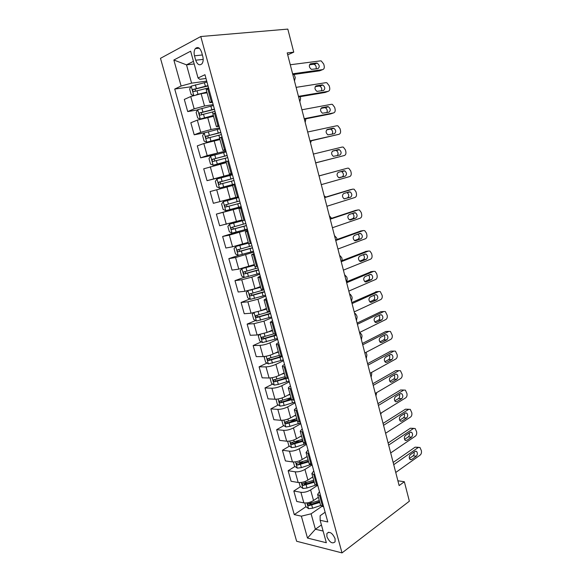 <?xml version="1.0" encoding="UTF-8"?>
<svg xmlns="http://www.w3.org/2000/svg" width="582" height="582" viewBox="0 0 582 582"><rect width="100%" height="100%" fill="white"/><g stroke="black" fill="none" stroke-linecap="round" stroke-linejoin="round"><path stroke-width="0.87" d="M335.079 538.634C332.329 532.843 329.601 531.126 326.895 533.498L326.902 536.677C329.638 542.46 332.366 544.163 335.094 541.791L335.079 538.634M160.487 58.324L296.624 541.253L342.012 552.9L200.783 36.528L160.487 58.324M287.712 54.854L293.75 52.162L287.21 52.911L399.136 485.577L404.352 481.743L397.892 480.783M194.49 55.814L195.705 60.208C197.422 64.704 199.524 65.882 202.012 63.722C203.242 61.896 203.511 59.524 202.82 56.607L201.598 52.154C199.888 47.673 197.8 46.487 195.326 48.597C194.061 50.445 193.784 52.853 194.49 55.814L202.376 54.977M193.442 61.343L186.509 64.849L191.587 83.146L181.111 86.02L174.724 89.046L294.259 514.612L305.936 506.711M181.111 86.02L173.851 60.019L190.641 51.194L198.04 77.988L199.75 79.305L205.992 78.475M325.127 512.225L320.129 515.725L320.144 520.286L327.797 521.959L204.959 74.707L198.04 77.988M320.144 520.286L326.342 542.737L307.485 538.059L301.367 516.169L294.259 514.612M404.352 481.743L409.364 501.204L342.012 552.9M293.75 52.162L287.814 29.1L200.783 36.528M194.17 63.976L186.509 64.849L173.851 60.019M321.424 524.935L315.386 529.242L323.112 531.046M206.712 81.102L191.587 83.146M207.083 92.814L201.132 93.695L190.743 96.532L184.312 99.42L187.71 111.577L197.582 109.947M213.172 104.607L204.537 106.004L194.17 108.827L187.71 111.577M213.543 116.291L197.313 120.132L190.831 122.751L194.206 134.806L204.537 132.827M219.567 127.909L211.033 129.524L200.71 132.318L194.206 134.806M219.945 139.564L203.824 143.521L197.298 145.878L200.645 157.831L217.246 154.215M225.918 151.014L207.192 155.605L200.645 157.831M226.296 162.64L203.715 168.816L207.032 180.667L232.356 174.476M232.211 173.923L207.032 180.667M232.596 185.527L210.073 191.558L213.361 203.307L219.989 201.59L216.679 189.71M235.848 197.349L219.989 201.59M241.421 207.476L216.38 214.111L241.297 207.032M242.068 219.938L219.64 225.758L216.38 214.111M247.583 229.919L229.323 235.128L222.637 236.474L240.606 230.879M248.23 242.338L232.574 246.804L225.867 248.027L222.637 236.474M253.694 252.166L235.565 257.542L228.835 258.648L238.889 255.251M254.341 264.555L238.787 269.131L232.043 270.113L228.835 258.648M259.761 274.231L251.824 277.156L241.748 279.775L234.99 280.648L244.113 277.308M260.401 286.591L255.003 288.657L244.949 291.269L238.169 292.011L234.99 280.648M265.77 296.114L257.921 299.235L247.888 301.825L241.086 302.458L249.86 299.01M266.418 308.438L261.071 310.635L251.06 313.218L244.244 313.727L241.086 302.458M271.729 317.823L263.973 321.126L253.97 323.694L247.139 324.094L255.593 320.537M272.383 330.11L267.094 332.431L257.12 334.992L250.267 335.276L247.139 324.094M277.643 339.35L269.968 342.834C266.454 344.311 263.129 345.155 260.008 345.373L253.141 345.548L261.303 341.889M278.298 351.601L273.067 354.052C269.568 355.558 266.258 356.402 263.129 356.584L256.24 356.642L253.141 345.548M283.507 360.702L275.919 364.361C272.434 365.903 269.131 366.747 265.996 366.886L259.092 366.835L266.993 363.073M284.162 372.917L278.996 375.492C275.526 377.063 272.223 377.9 269.088 377.994L262.169 377.834L259.092 366.835M289.319 381.879L281.819 385.721C278.371 387.328 275.075 388.158 271.932 388.216L264.999 387.947L272.652 384.084M289.982 394.065L284.867 396.757C281.441 398.394 278.145 399.223 275.002 399.237L268.047 398.859L264.999 387.947M295.096 402.882L287.668 406.898C284.256 408.571 280.975 409.393 277.818 409.372L270.856 408.884L278.276 404.934M295.751 415.031L290.694 417.847C287.297 419.549 284.023 420.371 280.866 420.306L273.882 419.709L270.856 408.884M300.814 423.725L293.474 427.908C290.098 429.647 286.824 430.462 283.66 430.353L276.661 429.662L283.878 425.609M301.476 435.838L296.478 438.77C293.11 440.53 289.843 441.345 286.679 441.2L279.666 440.392L276.661 429.662M306.496 444.393L299.235 448.751C295.889 450.548 292.622 451.356 289.458 451.174L282.423 450.264L289.443 446.125M307.151 456.477L302.211 459.518C298.879 461.344 295.627 462.152 292.448 461.926L285.406 460.915L282.423 450.264M312.127 464.902L304.946 469.419C301.629 471.274 298.384 472.075 295.205 471.82L288.141 470.707L294.972 466.48M312.789 476.949L307.9 480.106C304.597 481.991 301.36 482.784 298.173 482.493L291.095 481.27L288.141 470.707M316.979 485.723L310.613 489.928C307.325 491.841 304.088 492.634 300.901 492.299L293.815 490.99L300.472 486.676M318.376 497.261L313.538 500.52C310.271 502.47 307.041 503.255 303.848 502.884L296.747 501.466L293.815 490.99M321.824 506.405L311.101 513.804L315.386 529.242L307.485 538.059M208.734 88.457L206.297 89.955L209.76 102.541L212.605 102.541M174.724 89.046L190.874 86.805M309.602 504.23L310.97 503.306M304.255 484.231L306.83 482.558M298.995 463.992L302.909 461.577M294.208 443.317L299.25 440.341M290.083 422.132L295.947 418.836M286.264 400.678L291.095 398.103M282.881 378.926L285.456 377.623M280.109 356.824L280.953 356.424M212.219 101.144L209.76 102.541M215.42 112.806L212.947 114.108L216.38 126.585L219.152 126.403M218.876 125.377L216.38 126.585M222.048 136.937L219.53 138.05L222.935 150.418L225.649 150.054M225.474 149.399L222.935 150.418M228.617 160.85L213.201 165.215L226.092 161.883M232.014 173.21L229.439 174.047L232.087 173.494M234.16 184.836L232.538 185.316L235.885 197.465L237.521 197.058L234.16 184.836L235.128 184.559M238.496 196.811L237.521 197.058M241.588 208.065L238.955 208.64L241.523 207.825M244.92 220.207L242.272 220.687L238.955 208.64M247.983 231.36L245.32 231.76L247.823 230.778M251.286 243.4L248.609 243.705L245.32 231.76M254.327 254.458L251.628 254.69L254.072 253.534M257.608 266.389L254.887 266.534L251.628 254.69M260.62 277.359L257.884 277.418L260.27 276.094M263.864 289.189L261.114 289.159L257.884 277.418M266.854 300.057L264.083 299.956L266.418 298.471M270.07 311.792L267.284 311.596L264.083 299.956M273.031 322.566L270.23 322.297L272.507 320.653M276.224 334.199L273.409 333.842L270.23 322.297M279.164 344.886L276.326 344.457C276.246 343.998 276.988 343.402 278.552 342.653M282.328 356.417L279.476 355.9L276.326 344.457M285.238 367.016L282.372 366.427C282.277 365.911 282.998 365.256 284.54 364.47M288.381 378.453L285.5 377.776L282.372 366.427M291.269 388.958L288.366 388.216C288.25 387.634 288.956 386.935 290.483 386.099M294.383 400.3L291.466 399.47L288.366 388.216M297.242 410.717L294.317 409.823L296.376 407.56M300.334 421.957L297.387 420.982L294.317 409.823M303.171 432.295L300.21 431.247L302.218 428.839M306.234 443.448L303.258 442.32L300.21 431.247M309.049 453.691L306.059 452.498L308.016 449.944M312.083 464.749L309.078 463.476L306.059 452.498M314.877 474.912L311.857 473.573L313.763 470.874M317.888 485.875L314.855 484.464L311.857 473.573M320.653 495.959L317.612 494.474L319.467 491.637M301.367 516.169L311.101 513.804M323.643 506.835L320.58 505.278L317.612 494.474M290.273 64.762L320.449 60.877L321.257 60.957L323.716 64.056L324.159 65.795C324.552 67.927 324.05 69.2 322.661 69.614L292.615 73.819M292.819 74.612L319.663 70.822L322.661 69.614M316.513 63.016L317.175 63.082C319.62 65.155 319.874 67.01 317.939 68.64L311.406 69.367C308.94 67.265 308.693 65.402 310.664 63.78L316.513 63.016L313.516 64.26L314.185 64.333C315.902 65.315 316.535 66.835 316.084 68.894M309.478 64.798L313.516 64.26M196.461 94.662L206.886 92.087M202.551 93.484L206.974 92.407M193.602 95.484L191.194 94.655L189.63 89.024L191.238 86.151L206.974 82.047M207.956 85.627L192.955 89.504C192.438 90.748 192.744 91.447 193.857 91.6L208.582 87.889M195.115 91.185L195.385 89.031L208.05 85.983M294.477 81L295.249 77.61L294.143 74.423M296.122 87.358L325.964 82.666L326.851 82.76L329.201 85.758L329.638 87.489C330.023 89.606 329.536 90.887 328.161 91.338L298.442 96.35M298.602 96.954L325.149 92.458L328.161 91.338M322.072 84.914L322.799 84.987C325.156 87.031 325.382 88.864 323.49 90.494L316.95 91.374C314.578 89.301 314.353 87.453 316.288 85.838L322.072 84.914L319.067 86.063L319.794 86.136C321.54 87.22 322.115 88.777 321.511 90.821M315.204 86.682L319.067 86.063M301.92 109.78L331.434 104.294L332.395 104.389L334.643 107.292L335.072 109.009C335.458 111.111 334.97 112.406 333.61 112.893L304.226 118.692M304.335 119.114L330.591 113.919L333.61 112.893M327.586 106.637L328.379 106.717C330.649 108.732 330.852 110.551 328.99 112.173L322.45 113.206C320.165 111.155 319.969 109.329 321.861 107.714L327.586 106.637L324.574 107.699L325.36 107.772C327.149 108.965 327.651 110.573 326.873 112.588M320.915 108.383L324.574 107.699M307.667 132.012L336.862 125.748L337.895 125.843L340.034 128.658L340.47 130.361C340.848 132.449 340.368 133.758 339.022 134.282L309.959 140.859M310.024 141.099L339.022 134.282M333.057 128.193L333.908 128.273C336.098 130.266 336.28 132.07 334.454 133.685L327.913 134.864C325.709 132.841 325.534 131.03 327.397 129.422L333.057 128.193L330.03 129.16L330.882 129.24C332.715 130.586 333.137 132.238 332.14 134.202M326.618 129.902L330.03 129.16M213.427 105.538L197.764 109.642L196.134 112.413L197.691 117.993L200.361 118.983L213.332 115.52M200.361 118.983L201.248 118.83M204.638 117.95L213.398 115.76M214.402 109.096L199.444 113.01C198.964 114.232 199.27 114.916 200.368 115.076L215.02 111.337M201.699 114.654L201.481 112.675L201.881 112.472L214.474 109.365M299.854 101.799L300.618 98.394L300.174 96.685M219.821 128.833L204.238 132.936L202.587 135.599L204.129 141.142L206.806 142.197L219.727 138.749M206.806 142.197L219.77 138.923M220.789 132.361L205.89 136.319C205.431 137.512 205.744 138.189 206.828 138.349L221.4 134.58M208.247 137.919L207.89 135.933L208.327 135.708L220.847 132.558M305.194 122.438L305.892 118.808M210.604 156.1L213.128 165.186L210.509 164.088L208.982 158.595L210.648 156.034L226.165 151.931M227.126 155.43L212.277 159.432C211.848 160.596 212.168 161.258 213.23 161.425L227.737 157.635M214.773 160.981L214.249 158.995L214.707 158.748L227.162 155.547M310.497 142.925L311.385 140.786M313.378 154.07L342.252 147.035L343.351 147.137L345.395 149.858L345.817 151.546C346.195 153.626 345.723 154.943 344.391 155.503L315.648 162.836M315.662 162.902L344.391 155.503M338.484 149.581L339.386 149.661C341.503 151.626 341.663 153.415 339.873 155.023L333.341 156.347C331.216 154.354 331.063 152.557 332.889 150.956L338.484 149.581L335.45 150.454L336.352 150.534C338.288 152.128 338.579 153.844 337.24 155.692M332.366 151.211L335.45 150.454M232.458 174.833L217.006 178.936L215.325 181.402L216.839 186.844L219.538 188.044L234.961 183.941M219.538 188.044L234.968 183.97M233.411 178.303L218.606 182.341C218.206 183.483 218.534 184.13 219.581 184.305L234.008 180.485M221.327 183.825C220.309 183.497 220.054 182.843 220.556 181.86L233.426 178.347M315.757 163.266L316.172 162.778M319.038 175.946L347.592 168.154L348.756 168.256L350.706 170.89L351.128 172.563C351.506 174.636 351.033 175.96 349.724 176.557L321.286 184.647M347.592 168.154L319.023 175.902M343.875 170.795L344.828 170.882C346.865 172.818 347.003 174.593 345.242 176.201L338.724 177.67C336.672 175.706 336.542 173.923 338.331 172.316L343.875 170.795M341.197 171.53L341.78 171.661C343.817 173.589 343.955 175.357 342.194 176.964L339.211 177.801M238.693 197.531L223.313 201.641L221.618 204.013L223.117 209.411L225.823 210.677L241.174 206.581M223.313 201.641L238.693 197.545M239.638 200.979L224.892 205.06C224.514 206.173 224.841 206.814 225.874 206.988L240.235 203.147M240.228 203.118L227.918 206.421C226.696 206.334 226.333 205.701 226.813 204.529L224.892 205.06M324.647 197.647L352.896 189.114L354.118 189.215L355.98 191.762L356.395 193.428C356.773 195.479 356.308 196.825 355.005 197.451L326.88 206.275M350.051 189.761L324.596 197.436M349.215 191.849L350.219 191.936C352.183 193.842 352.306 195.603 350.582 197.211L344.071 198.826C342.092 196.883 341.983 195.115 343.736 193.515L349.215 191.849M346.937 192.54L347.163 192.627C349.127 194.526 349.244 196.28 347.519 197.88L344.253 198.898M330.22 219.174L358.163 209.906L359.436 210.007L361.211 212.474L361.626 214.125C361.997 216.169 361.538 217.523 360.251 218.177L332.431 227.737M355.471 210.444L330.118 218.788M354.518 212.736L355.566 212.823C357.464 214.707 357.566 216.453 355.871 218.061L350.466 219.901L349.375 219.814C347.469 217.901 347.374 216.148 349.098 214.547L354.518 212.736M352.481 213.419L352.496 213.427C354.394 215.304 354.496 217.042 352.801 218.643L349.367 219.814M335.741 240.526L363.379 230.545L364.71 230.639L366.398 233.026L366.813 234.662C367.184 236.699 366.733 238.06 365.46 238.751L337.938 249.023M360.855 230.974L335.603 239.98M359.785 233.462L360.869 233.549C362.702 235.404 362.782 237.136 361.124 238.744L355.777 240.73L354.642 240.642C352.801 238.758 352.728 237.02 354.416 235.412L359.785 233.462M357.923 234.139C359.632 236.045 359.669 237.747 358.046 239.246L354.496 240.562M341.227 261.718L368.566 251.017L369.941 251.111L371.549 253.425L371.963 255.047C372.327 257.069 371.883 258.444 370.625 259.165L343.402 270.143M366.187 251.359L341.037 261.005M365.001 254.036L366.129 254.108C367.897 255.942 367.962 257.666 366.333 259.274L361.044 261.398L359.872 261.311C358.097 259.456 358.039 257.724 359.698 256.124L365.001 254.036M363.299 254.705C364.819 256.626 364.805 258.284 363.248 259.688L359.611 261.143M242.279 220.694L229.57 224.165L227.853 226.434L229.344 231.789L232.058 233.12L247.343 229.024M229.57 224.165L242.738 220.658M245.815 223.473L231.119 227.591C230.77 228.675 231.098 229.308 232.123 229.49L246.404 225.627M246.375 225.518L234.139 228.872C232.938 228.784 232.567 228.166 233.018 227.016L231.119 227.591M325.855 197.051L324.181 195.843M248.405 242.978L235.768 246.492L234.037 248.667L235.514 253.978L238.242 255.374L253.454 251.279M235.768 246.492L248.449 243.131M251.941 245.779L237.303 249.925C236.969 250.988 237.303 251.613 238.314 251.802L252.53 247.91M252.479 247.736L240.308 251.133L238.969 250.187M331.602 218.301L329.339 215.784M243.123 268.215L241.923 268.637L240.17 270.725L241.639 275.984L244.367 277.447L259.514 273.358M244.484 267.851L254.487 265.072M241.923 268.637L254.545 265.29M258.015 267.902L243.429 272.078C243.116 273.118 243.458 273.729 244.455 273.926L258.597 270.012M258.532 269.764L246.426 273.213L245.109 272.34M337.065 239.449L336.694 238.031L334.461 235.572M247.888 290.745L246.259 292.593L247.706 297.817L250.449 299.337L265.53 295.249M249.802 290.287L260.591 287.268M255.978 288.286L260.51 286.984M264.046 289.836L249.511 294.048C249.22 295.059 249.562 295.671 250.544 295.867L264.621 291.931M264.534 291.618L252.493 295.11L251.198 294.303M342.303 260.51L341.758 257.622L339.546 255.222M346.661 282.736L373.702 271.343L375.128 271.43L376.663 273.664L377.071 275.279C377.434 277.287 376.998 278.669 375.754 279.425L348.822 291.095M371.483 271.605L346.435 281.863M370.181 274.442L371.345 274.515C373.055 276.326 373.106 278.036 371.505 279.644L366.267 281.899L365.067 281.826C363.357 279.993 363.313 278.276 364.936 276.668L370.181 274.442M368.602 275.111C369.963 277.032 369.897 278.647 368.406 279.978L364.703 281.564M253.65 312.832L252.29 314.28L253.73 319.46L256.473 321.046L271.496 316.957M260.707 310.788L266.592 309.071M263.893 309.478L266.498 308.715M269.19 311.857L256.007 315.546L255.542 315.83L256.582 317.627L270.586 313.669M270.485 313.291L258.51 316.826L257.244 316.077M346.85 281.688L347.185 278.618L346.785 277.068L344.588 274.726M352.052 303.586L378.809 291.509L380.272 291.589L382.141 295.358C382.505 297.351 382.068 298.741 380.839 299.534L354.198 311.887M376.729 291.698L351.79 302.553M375.325 294.703L376.518 294.768C378.169 296.544 378.205 298.246 376.634 299.861L371.462 302.247L370.217 302.182C368.566 300.37 368.537 298.668 370.13 297.053L375.325 294.703M373.848 295.372C375.063 297.271 374.961 298.85 373.528 300.108L369.781 301.832M259.332 334.73L258.277 335.799L259.703 340.936L262.453 342.58L277.41 338.491M268.004 332.031L272.543 330.692M271.132 330.656L272.427 330.27M273.467 333.952L262.002 337.145L261.522 337.436L262.569 339.211L276.508 335.232M276.385 334.781L264.483 338.36L263.239 337.669M351.499 301.454L352.168 297.911L351.768 296.376L350.313 294.296L349.6 294.092M357.406 324.276L383.873 311.523L385.371 311.596L387.176 315.277C387.539 317.263 387.11 318.667 385.888 319.489L359.538 332.511M381.93 311.646L380.759 311.726L357.101 323.09M380.432 314.804L381.654 314.862C383.247 316.615 383.269 318.303 381.727 319.925L376.605 322.443L375.339 322.377C373.746 320.602 373.724 318.9 375.295 317.292L380.432 314.804M379.042 315.473C380.126 317.35 379.981 318.885 378.613 320.093L374.83 321.948M362.717 344.806L388.9 331.384L390.427 331.442L392.173 335.05C392.53 337.029 392.108 338.44 390.9 339.291L364.827 352.976M387.088 331.456L385.779 331.507L362.368 343.46M385.495 334.752L386.746 334.796C388.281 336.534 388.296 338.207 386.783 339.83L381.712 342.478L380.417 342.427C378.882 340.674 378.875 338.986 380.41 337.364L385.495 334.752M384.185 335.421C385.139 337.269 384.964 338.768 383.662 339.924L379.857 341.903M367.984 365.176L393.89 351.099L395.447 351.15L397.128 354.678C397.484 356.642 397.062 358.068 395.869 358.941L370.087 373.28M392.203 351.121L390.762 351.142L367.598 363.677M390.522 354.547L391.795 354.591C393.279 356.293 393.287 357.966 391.802 359.589L386.783 362.368L385.466 362.324C383.974 360.593 383.982 358.912 385.488 357.29L390.522 354.547M389.278 355.224C390.122 357.042 389.918 358.497 388.667 359.603L384.855 361.706M373.215 385.386L398.837 370.669L400.431 370.698L402.046 374.161C402.402 376.11 401.987 377.543 400.809 378.453L375.295 393.425M397.266 370.654L395.702 370.632L372.786 383.742M395.505 374.197L396.8 374.226C398.241 375.914 398.233 377.572 396.779 379.202L391.817 382.105L390.478 382.076C389.031 380.366 389.052 378.693 390.529 377.063L395.505 374.197L396.8 374.226M394.32 374.881C395.054 376.656 394.829 378.074 393.636 379.137L389.824 381.356M378.402 405.443L403.755 390.086L405.37 390.107L406.934 393.497C407.284 395.44 406.876 396.88 405.705 397.819L380.468 413.424M403.755 390.086L400.612 389.976L377.936 403.646M400.46 393.701L401.776 393.716C403.166 395.374 403.151 397.026 401.718 398.67L396.808 401.689L395.447 401.675C394.058 399.987 394.079 398.328 395.534 396.691L400.46 393.701M399.317 394.392C399.958 396.124 399.71 397.506 398.568 398.524L394.763 400.86M383.553 425.34L408.629 409.364L410.266 409.364L411.78 412.689C412.129 414.617 411.729 416.072 410.572 417.032L385.597 433.263M408.775 409.284L405.479 409.182L383.051 423.405M405.37 413.053L406.709 413.06C408.055 414.697 408.026 416.341 406.622 417.985L401.769 421.128L400.387 421.128C399.034 419.462 399.077 417.811 400.503 416.166L405.37 413.053M404.272 413.758C404.817 415.453 404.548 416.785 403.472 417.767L399.674 420.211M388.66 445.092L413.475 428.498L415.133 428.483L416.596 431.742C416.938 433.663 416.545 435.118 415.395 436.114L390.689 452.949M413.7 428.367L410.317 428.243L388.121 443.011M410.245 432.266L411.598 432.259C412.907 433.874 412.871 435.511 411.489 437.162L406.687 440.428L405.29 440.436C403.981 438.792 404.032 437.147 405.428 435.503L410.245 432.266M409.175 432.986C409.641 434.63 409.357 435.925 408.331 436.871L404.555 439.425M393.73 464.691L418.276 447.493L419.957 447.456L421.368 450.65C421.717 452.563 421.324 454.025 420.189 455.051L395.745 472.482M418.589 447.318L415.112 447.165L393.156 462.464M415.09 451.334L416.457 451.312C417.723 452.912 417.68 454.535 416.319 456.193L411.569 459.576L410.157 459.605C408.891 457.983 408.942 456.346 410.325 454.688L415.09 451.334M414.042 452.069C414.428 453.669 414.137 454.92 413.155 455.83L409.408 458.485M264.956 356.431L264.206 357.137L265.625 362.23L268.389 363.932L283.274 359.851M274.857 353.209L278.443 352.132M277.941 351.768L278.312 351.652M279.331 355.376L267.946 358.57L267.451 358.861L268.513 360.622L282.386 356.62M278.16 344.915L281.324 356.424L270.397 359.727L269.182 359.079M356.46 320.617L357.115 317.066L356.722 315.539L355.326 313.523L354.569 313.312M270.506 377.929L270.099 378.3L271.503 383.356L274.268 385.117L278.327 384.411L289.094 381.035M281.426 374.277L284.292 373.404M285.18 376.619L273.838 379.82L273.336 380.111L274.406 381.85L286.628 378.365M285.704 378.06L276.275 380.912L275.082 380.315M361.386 339.648L362.033 336.083L361.64 334.57L359.734 332.409M276.014 399.23L277.33 404.308L280.102 406.127L284.162 405.465L294.863 402.053M287.792 395.214L290.098 394.494M291.364 399.085L282.095 401.929L280.939 401.376M290.978 397.688L279.178 401.194L280.248 402.911L291.582 399.688M366.267 358.541L366.907 354.969L366.034 352.343M281.79 420.328L283.114 425.093L285.893 426.97L289.938 426.351L300.588 422.896M293.997 416.014L295.86 415.424M297.089 419.913L287.872 422.779L286.744 422.263M296.725 418.589L284.969 422.103L286.046 423.805L297.278 420.59M371.12 377.296L371.752 373.709L371.447 372.524M287.603 441.251L288.847 445.717L291.633 447.645L295.678 447.063L306.27 443.579M300.072 436.66L301.571 436.18M302.778 440.567L293.604 443.462L292.506 442.982M302.436 439.323L290.716 442.844L291.8 444.524L302.975 441.302M375.943 395.92L376.634 392.639M293.379 461.999L294.536 466.167L297.329 468.154L301.367 467.615L310.715 464.545M306.037 457.161L307.238 456.775M308.416 461.06L299.293 463.978L297.504 465.083L308.635 461.853M308.089 459.889L296.958 463.119L296.413 463.41L297.504 465.083M380.723 414.406L381.392 412.849M299.104 482.58L300.181 486.465L302.982 488.502L307.012 488L315.451 485.206M311.916 477.509L312.854 477.204M314.011 481.394L304.932 484.333L303.164 485.475L314.244 482.238M313.705 480.288L302.618 483.526L302.073 483.817L303.164 485.475M304.786 503.001L305.783 506.595L308.591 508.683L312.614 508.224L320.675 505.518M317.714 497.705L318.434 497.464M319.562 501.56L310.526 504.521L308.78 505.707L319.809 502.47M319.278 500.535L308.242 503.772L307.682 504.063L308.78 505.707M204.537 106.004L201.132 93.695M211.033 129.524L207.658 117.317M217.472 152.84L214.132 140.742M223.859 175.96L220.549 163.964M230.196 198.884L226.907 186.989M236.474 221.611L233.215 209.818M242.701 244.149L239.471 232.451M248.878 266.498L245.677 254.901M255.003 288.657L251.824 277.156M261.071 310.635L257.921 299.235M267.094 332.431L263.973 321.126M273.067 354.052L269.968 342.834M278.996 375.492L275.919 364.361M284.867 396.757L281.819 385.721M290.694 417.847L287.668 406.898M296.478 438.77L293.474 427.908M302.211 459.518L299.235 448.751M307.9 480.106L304.946 469.419M313.538 500.52L310.613 489.928M194.17 108.827L190.743 96.532M211.273 101.552L207.789 88.886M217.923 125.741L214.474 113.192M200.71 132.318L197.313 120.132M224.514 149.727L221.095 137.279M207.192 155.605L203.824 143.521M231.047 173.494L227.657 161.163M213.616 178.696L210.284 166.714M243.945 220.418L240.613 208.298M226.311 224.296L223.03 212.517M250.304 243.574L247.001 231.563M232.574 246.804L229.323 235.128M256.618 266.534L253.345 254.625M238.787 269.131L235.565 257.542M262.875 289.298L259.63 277.483M244.949 291.269L241.748 279.775M269.073 311.865L265.858 300.152M251.06 313.218L247.888 301.825M275.228 334.243L272.034 322.632M257.12 334.992L253.97 323.694M263.129 356.584L260.008 345.373M287.37 378.424L284.234 367.009M269.088 377.994L265.996 366.886M293.364 400.241L290.251 388.922M275.002 399.237L271.932 388.216M299.308 421.877L296.223 410.645M280.866 420.306L277.818 409.372M305.208 443.324L302.145 432.193M286.679 441.2L283.66 430.353M311.057 464.603L308.024 453.56M292.448 461.926L289.458 451.174M316.855 485.701L313.844 474.752M298.173 482.493L295.205 471.82M322.603 506.624L319.62 495.769M303.848 502.884L300.901 492.299M203.205 59.379L195.705 60.208M310.664 63.78L310.017 64.049M191.202 86.216L193.755 95.433M206.006 88.479L206.355 89.759M204.398 82.629L205.381 86.216M196.992 90.676L197.982 94.262M195.37 84.819L196.367 88.406M195.385 89.031L193.224 89.337M316.288 85.838L315.771 86.034M321.861 107.714L321.482 107.852M197.727 109.714L200.295 118.961M212.459 111.94L213.012 113.956M210.866 106.142L211.848 109.7M203.496 114.167L204.486 117.724M201.889 108.361L202.878 111.926M201.881 112.472L199.742 112.828M204.195 133.002L206.741 142.168M218.861 135.206L219.618 137.934M217.282 129.459L218.25 132.98M209.949 137.468L210.924 140.99M208.356 131.707L209.331 135.235M208.327 135.708L206.21 136.123M225.212 158.275L226.158 161.709M223.641 152.571L224.601 156.063M216.344 160.567L217.312 164.059M214.765 154.856L215.733 158.355M214.707 158.748L212.619 159.213M216.97 178.994L219.472 188.008M231.505 181.14L232.451 184.603M229.948 175.488L230.901 178.958M222.688 183.468L223.648 186.931M221.116 177.801L222.077 181.278M221.044 181.599L218.978 182.115M345.242 176.201L342.194 176.964M223.27 201.699L225.758 210.64M237.74 203.824L238.685 207.25M236.197 198.215L237.143 201.656M228.973 206.173L229.926 209.615M227.424 200.564L228.377 204.006M227.918 206.421L225.874 206.988M349.84 189.812L352.896 189.114M350.582 197.211L347.519 197.88M355.093 210.524L358.163 209.906M355.871 218.061L352.801 218.643M350.466 219.901L350.095 219.974M360.302 231.069L363.379 230.545M361.124 238.744L358.046 239.246M355.777 240.73L355.267 240.81M365.474 251.468L368.566 251.017M366.333 259.274L363.248 259.688M361.044 261.398L360.396 261.478M229.526 224.215L231.985 233.084M243.931 226.311L244.869 229.715M242.403 220.753L243.341 224.157M235.208 228.697L236.154 232.102M233.666 223.132L234.611 226.543M234.139 228.872L232.123 229.49M235.725 246.55L238.169 255.338M250.064 248.616L250.995 251.984M248.732 243.763L249.482 246.484M241.392 251.024L242.33 254.407M239.864 245.509L240.803 248.892M240.308 251.133L238.314 251.802M241.879 268.688L244.302 277.41M256.153 270.732L257.069 274.078M255.018 266.621L255.571 268.615M247.525 273.176L248.456 276.523M246.011 267.698L246.943 271.052M246.426 273.213L244.455 273.926M247.997 290.724L250.376 299.293M262.191 292.666L263.1 295.983M261.26 289.283L261.609 290.563M253.607 295.132L254.53 298.457M252.108 289.705L253.025 293.037M252.493 295.11L250.544 295.867M370.61 271.707L373.702 271.343M371.505 279.644L368.406 279.978M366.267 281.899L365.496 281.986M254.108 312.738L256.407 321.002M268.171 314.418L269.08 317.707M267.436 311.756L267.604 312.338M259.637 316.914L260.554 320.209M258.182 311.668L259.063 314.833M258.51 316.826L256.582 317.627M375.703 291.786L378.809 291.509M376.634 299.861L373.528 300.108M371.462 302.247L370.552 302.32M260.176 334.57L262.387 342.536M274.107 335.996L275.01 339.255M265.625 338.52L266.527 341.787M264.235 333.501L265.05 336.454M264.483 338.36L262.569 339.211M380.759 311.726L383.873 311.523M381.727 319.925L378.613 320.093M376.605 322.443L375.579 322.493M385.779 331.507L388.9 331.384M386.783 339.83L383.662 339.924M381.712 342.478L380.577 342.507M390.762 351.142L393.89 351.099M391.802 359.589L388.667 359.603M386.783 362.368L385.539 362.368M395.702 370.632L398.837 370.669M396.779 379.202L393.636 379.137M391.817 382.105L390.471 382.068M401.718 398.67L398.568 398.524M396.808 401.689L395.374 401.616M405.479 409.182L408.629 409.364M406.622 417.985L403.472 417.767M401.769 421.128L400.249 421.019M410.317 428.243L413.475 428.498M411.489 437.162L408.331 436.871M406.687 440.428L405.094 440.268M415.112 447.165L418.276 447.493M416.319 456.193L413.155 455.83M411.569 459.576L409.91 459.38M266.185 356.22L268.317 363.888M280 357.392L280.888 360.629M271.554 359.945L272.449 363.19M270.23 355.158L270.986 357.894M270.397 359.727L268.513 360.622M272.15 377.696L274.202 385.073M285.835 378.62L286.722 381.828M277.439 381.195L278.327 384.411M276.174 376.641L276.879 379.166M276.275 380.912L274.406 381.85M278.065 398.99L280.037 406.083M291.655 399.761L292.506 402.86M283.274 402.278L284.162 405.465M282.074 397.942L282.721 400.263M282.095 401.929L280.248 402.911M283.936 420.117L285.82 426.926M297.584 421.303L298.246 423.718M289.065 423.187L289.938 426.351M287.93 419.069L288.512 421.186M287.872 422.779L286.046 423.805M289.749 441.061L291.567 447.594M303.462 442.669L303.942 444.408M294.812 443.928L295.678 447.063M293.728 440.028L294.259 441.942M293.604 443.462L291.8 444.524M295.525 461.846L297.264 468.103M309.289 463.861L309.588 464.931M300.508 464.501L301.367 467.615M299.483 460.82L299.963 462.53M301.25 482.463L302.909 488.451M315.073 484.879L315.189 485.293M306.154 484.908L307.012 488M305.194 481.438L305.615 482.958M306.925 502.913L308.518 508.632M311.763 505.161L312.614 508.224M310.861 501.895L311.225 503.226M328.663 532.21L326.895 533.498M229.439 174.047L226.063 161.789M199.262 48.211L195.326 48.597M317.175 63.082L314.185 64.333M195.021 89.213L192.955 89.504M322.799 84.987L319.794 86.136M328.379 106.717L325.36 107.772M333.908 128.273L330.882 129.24M201.481 112.668L199.444 113.01M207.89 135.926L205.89 136.319M214.249 158.988L212.277 159.432M339.386 149.661L336.352 150.534M220.556 181.853L218.606 182.341M344.828 170.882L341.78 171.661M350.219 191.936L347.163 192.627M355.566 212.823L352.496 213.427M360.869 233.549L358.417 233.964M366.129 254.108L364.07 254.399M238.962 249.372L237.303 249.925M244.636 271.641L243.429 272.078M250.486 293.67L249.511 294.048M371.345 274.515L369.526 274.726M256.371 315.48L255.542 315.83M376.518 294.768L374.866 294.907M262.256 337.109L261.522 337.436M381.654 314.862L380.119 314.949M386.746 334.796L385.299 334.846M391.795 354.591L390.42 354.598M402.227 389.998L403.813 390.056M401.776 393.716L400.511 393.665M406.709 413.06L405.494 412.98M411.598 432.259L410.441 432.157M416.457 451.312L415.352 451.188M268.12 358.548L267.451 358.861M273.955 379.806L273.336 380.111M279.746 400.896L279.178 401.194M285.5 421.804L284.969 422.103M291.218 442.546L290.716 442.844M296.885 463.119L296.413 463.41M302.516 483.533L302.073 483.817M308.096 503.786L307.682 504.063"/></g></svg>
